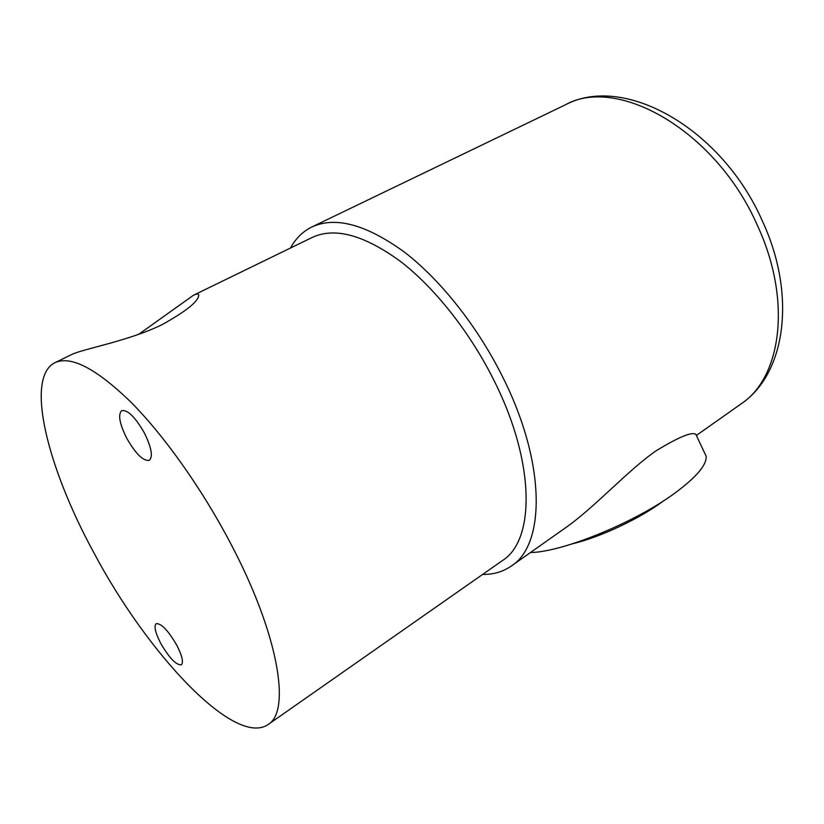 <?xml version="1.0" encoding="UTF-8"?>
<svg xmlns="http://www.w3.org/2000/svg" width="824" height="824" viewBox="0 0 824 824"><rect width="100%" height="100%" fill="white"/><g stroke="black" fill="none" stroke-linecap="round" stroke-linejoin="round"><path stroke-width="1.24" d="M268.078 724.554C234.644 747.481 147.094 653.37 93.792 552.595C47.658 468.084 24.648 377.783 54.93 362.694C70.72 355.381 95.852 368.328 130.326 401.546C163.719 435 201.715 488.354 230.442 543.098C278.563 634.027 291.253 711.339 268.078 724.554L502.558 560.485C534.848 540.379 535.394 463.819 495.09 382.635C471.091 333.638 435.216 288.122 400.351 261.321C364.012 234.912 334.647 226.95 312.265 237.425L193.393 295.291L138.607 334.389M54.93 362.694L71.369 354.691C81.823 349.108 129.358 340.961 162.647 324.357C185.894 311.348 197.915 301.759 198.708 295.6C198.945 293.602 197.173 293.498 193.393 295.291M144.365 432.961C135.249 417.099 127.699 409.662 121.715 410.64C117.842 414.462 119.501 423.639 126.7 438.172C135.713 453.9 143.263 461.286 149.329 460.328C153.161 456.661 151.503 447.545 144.365 432.961M176.758 645.171C168.055 630.329 161.185 623.16 156.148 623.675C153.779 626.23 155.324 632.811 160.762 643.41C169.363 658.129 176.223 665.256 181.352 664.793C183.69 662.321 182.155 655.78 176.758 645.171M663.928 500.58L662.156 501.888C638.847 519.099 599.954 537.258 572.608 543.768M704.314 452.345L706.096 456.115C707.033 464.52 696.949 476.612 675.824 492.412C636.077 522.138 562.359 552.235 530.481 552.513M696.301 435.319L695.837 434.341C692.016 431.539 678.749 437.029 656.038 450.821C627.929 470.277 595.093 506.987 566.036 527.422L511.405 565.975C503.103 571.732 493.504 574.565 482.607 574.452M290.522 248.003C295.692 238.486 302.769 231.493 311.75 227.033C335.306 216.073 366.175 224.427 404.357 252.072C441.015 280.15 478.723 327.942 503.876 379.411C546.075 464.612 545.2 544.757 511.405 565.975M565.006 104.998C624.458 73.037 722.329 129.121 762.499 221.296C796.489 294.477 786.137 373.519 741.064 403.904C781.327 377.629 792.297 300.472 757.4 225.426C715.932 130.419 617.042 75.139 565.006 104.998L311.75 227.033M706.096 456.115L695.837 434.341M741.064 403.904L696.362 435.453"/></g></svg>
